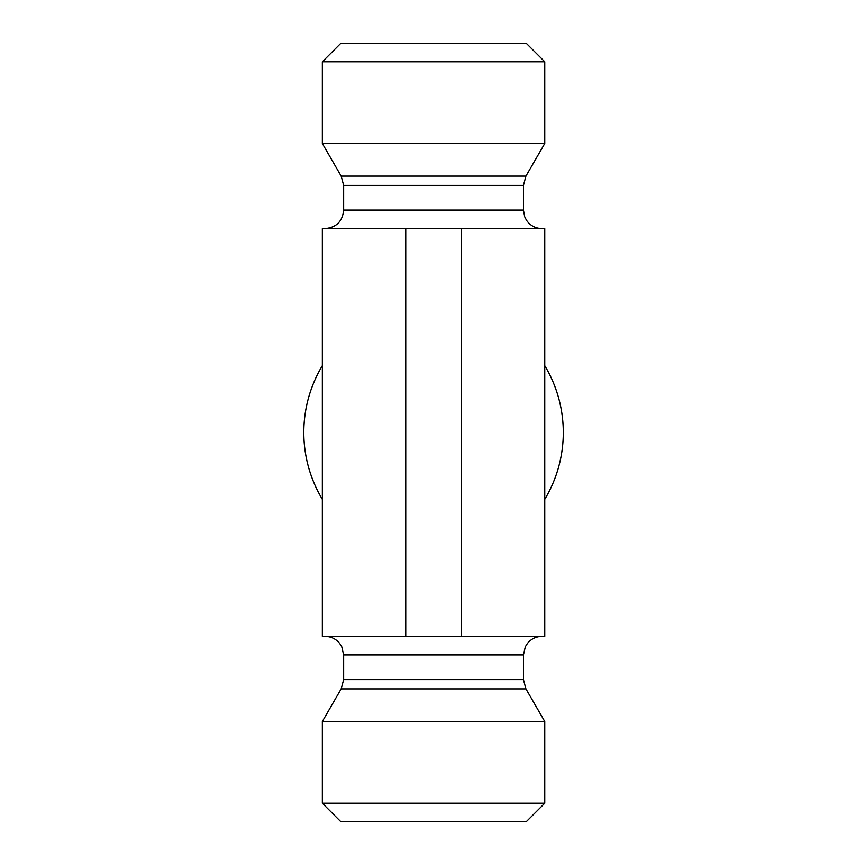 <?xml version="1.0" encoding="UTF-8"?>
<svg xmlns="http://www.w3.org/2000/svg" width="865" height="865" viewBox="0 0 865 865"><rect width="100%" height="100%" fill="white"/><g stroke="black" fill="none" stroke-linecap="round" stroke-linejoin="round"><path stroke-width="1.3" d="M544.766 61.783L526.234 43.25L340.875 43.25L322.342 61.783L544.766 61.783L544.766 143.493L322.342 143.493L341.167 176.114L343.654 185.38L523.455 185.38L525.931 176.114L544.766 143.493M325.121 228.609C336.377 227.506 342.551 221.332 343.654 210.076L343.654 185.38M405.75 228.609L322.342 228.609L322.342 636.391L544.766 636.391L544.766 228.609L405.75 228.609L405.75 636.391M461.359 228.609L461.359 636.391M322.342 499.332A129.75 129.75 0 0 1 322.342 365.668M544.766 365.668A129.75 129.75 0 0 1 544.766 499.332M544.766 803.217L322.342 803.217L322.342 721.507L544.766 721.507L544.766 803.217L526.234 821.75L340.875 821.75L322.342 803.217M341.167 176.114L525.931 176.114M343.654 210.076L523.455 210.076L523.455 185.38M343.654 679.62L523.455 679.62L525.931 688.886L341.167 688.886L343.654 679.62L343.654 654.924L523.455 654.924L525.336 646.771L527.434 643.452C531.207 638.878 536.051 636.521 541.987 636.391M322.342 61.783L322.342 143.493M523.455 210.076L524.698 216.758L526.493 220.251C530.256 225.635 535.424 228.425 541.987 228.609M343.654 654.924L341.762 646.771L339.675 643.452C335.901 638.878 331.046 636.521 325.121 636.391M523.455 679.62L523.455 654.924M341.167 688.886L322.342 721.507M525.931 688.886L544.766 721.507"/></g></svg>
